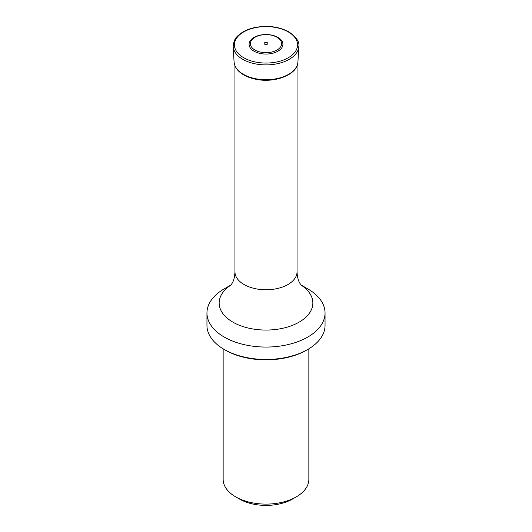 <?xml version="1.0" encoding="UTF-8"?>
<svg xmlns="http://www.w3.org/2000/svg" width="532" height="532" viewBox="0 0 532 532"><rect width="100%" height="100%" fill="white"/><g stroke="black" fill="none" stroke-linecap="round" stroke-linejoin="round"><path stroke-width="0.8" d="M223.147 348.819L223.147 479.372A42.853 24.738 0 0 0 235.696 496.861L239.52 499.069A37.453 21.626 0 0 0 292.48 499.069L296.304 496.861A42.853 24.738 0 0 0 308.853 479.372L308.853 348.819M235.696 496.861A42.853 24.738 0 0 0 296.304 496.861M306.558 350.162L307.755 349.471L306.558 350.162A57.363 33.117 180 0 1 225.442 350.162L224.245 349.471A59.045 34.088 0 0 0 307.755 349.471L307.755 349.471A59.045 34.088 0 0 0 325.045 325.365L325.045 312.969A59.045 34.088 0 0 0 307.755 288.863L301.039 284.986M230.961 284.986L224.245 288.863A59.045 34.088 0 0 0 206.955 312.969A59.045 34.088 0 0 0 243.403 344.463A59.045 34.088 0 0 0 307.755 337.075A59.045 34.088 0 0 0 325.045 312.969M206.955 312.969L206.955 325.365A59.045 34.088 0 0 0 224.245 349.471M277.95 37.393A16.904 9.756 0 0 0 249.674 41.762A16.904 9.756 0 0 0 270.376 53.719A16.904 9.756 0 0 0 277.95 37.393M277.039 37.287A15.614 9.017 0 0 0 250.918 41.323A15.614 9.017 0 0 0 270.043 52.362A15.614 9.017 0 0 0 277.039 37.287M267.29 42.713A1.822 1.051 180 0 1 266.472 44.482A1.822 1.051 180 0 1 264.238 43.192A1.822 1.051 180 0 1 267.29 42.713M230.522 285.491L231.892 283.642C233.714 280.869 234.738 276.933 234.958 271.845A31.042 17.922 0 0 0 266 289.767A31.042 17.922 0 0 0 297.042 271.845L297.042 65.649M301.152 285.132A46.856 27.052 180 0 1 299.13 322.139A46.856 27.052 180 0 1 233.934 322.731A46.856 27.052 180 0 1 230.848 285.132M234.067 61.885A31.953 18.447 0 0 0 266 79.727A31.953 18.447 0 0 0 297.933 61.885C297.774 74.487 275.23 83.318 256.191 79.328C251.144 78.357 246.762 76.748 243.051 74.5C237.491 71.062 234.492 66.859 234.067 61.885L233.202 46.563C233.774 37.972 237.618 35.824 242.146 32.459C245.824 30.171 250.166 28.515 255.187 27.478C267.849 25.19 279.094 26.667 288.929 31.9C296.49 37.253 299.782 42.141 298.798 46.563A32.818 18.946 180 0 1 266 64.891A32.818 18.946 180 0 1 233.202 46.563M288.324 31.94A31.574 18.228 0 0 0 235.503 40.113A31.574 18.228 0 0 0 274.173 62.437A31.574 18.228 0 0 0 288.324 31.94M234.958 271.845L234.958 65.649M297.042 271.845C297.262 276.946 298.286 280.883 300.115 283.656L301.478 285.491M298.798 46.563L297.933 61.885"/></g></svg>
